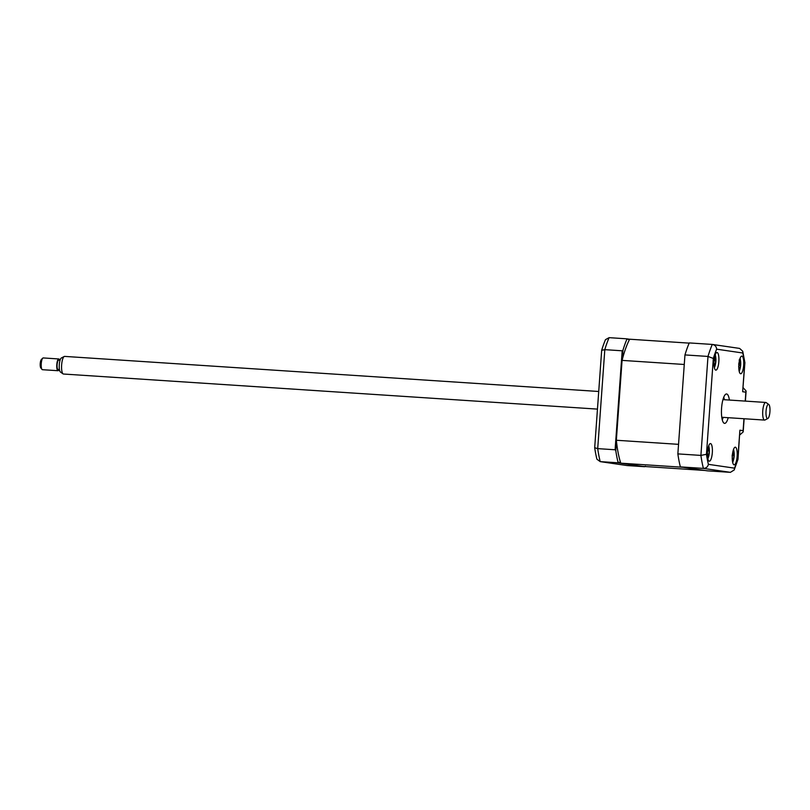 <?xml version="1.0" encoding="UTF-8"?>
<svg xmlns="http://www.w3.org/2000/svg" width="810" height="810" viewBox="0 0 810 810"><rect width="100%" height="100%" fill="white"/><g stroke="black" fill="none" stroke-linecap="round" stroke-linejoin="round"><path stroke-width="1.21" d="M616.44 441.177L615.772 450.562L615.104 449.773L622.191 350.801L622.971 350.133L622.303 359.518M629.38 339.765L626.495 338.803L629.643 339.258M626.818 339.4A79.532 21.789 93.8 0 0 622.971 350.133M626.495 338.803L609.11 337.659L605.485 339.653A77.325 21.181 93.8 0 0 601.678 350.284L594.692 447.697L597.709 448.629A79.532 21.789 93.8 0 0 600.22 461.629L627.203 465.568L644.588 466.702L617.605 462.763L600.22 461.629L596.919 459.209A77.325 21.181 93.8 0 1 594.692 447.697M622.191 350.801L604.807 349.657L601.678 350.284M645.398 466.185L644.588 466.702M620.581 462.561L618.02 462.186L617.605 462.763M627.203 465.568L600.22 461.629M615.772 450.562A79.532 21.789 93.8 0 0 618.02 462.186M615.104 449.773L597.709 448.629L604.807 349.657A79.532 21.789 93.8 0 1 609.11 337.659M717.073 352.512A8.839 2.42 93.8 0 0 717.012 352.502A8.839 2.42 93.8 0 0 714.025 361.068A8.839 2.42 93.8 0 0 715.807 370.14A8.839 2.42 93.8 0 0 715.858 370.14A8.839 2.42 93.8 0 0 718.845 361.574A8.839 2.42 93.8 0 0 717.073 352.512M710.542 443.576A8.839 2.42 93.8 0 0 710.491 443.566A8.839 2.42 93.8 0 0 707.505 452.132A8.839 2.42 93.8 0 0 709.276 461.204A8.839 2.42 93.8 0 0 709.327 461.204A8.839 2.42 93.8 0 0 712.314 452.648A8.839 2.42 93.8 0 0 710.542 443.576M735.358 447.201A8.839 2.42 93.8 0 0 735.308 447.191A8.839 2.42 93.8 0 0 732.321 455.757A8.839 2.42 93.8 0 0 734.103 464.829A8.839 2.42 93.8 0 0 734.154 464.829A8.839 2.42 93.8 0 0 737.14 456.263A8.839 2.42 93.8 0 0 735.358 447.201M741.889 356.137A8.839 2.42 93.8 0 0 741.838 356.127A8.839 2.42 93.8 0 0 738.852 364.692A8.839 2.42 93.8 0 0 740.624 373.754A8.839 2.42 93.8 0 0 740.684 373.764A8.839 2.42 93.8 0 0 743.671 365.199A8.839 2.42 93.8 0 0 741.889 356.137M729.385 400.059A14.732 4.03 93.8 0 0 726.641 393.984A14.732 4.03 93.8 0 0 726.55 393.974A14.732 4.03 93.8 0 0 721.568 408.24A14.732 4.03 93.8 0 0 724.535 423.357A14.732 4.03 93.8 0 0 724.616 423.367A14.732 4.03 93.8 0 0 728.22 417.697M722.287 419.894A14.732 4.03 93.8 0 0 723.138 417.363M724.292 399.725A14.732 4.03 93.8 0 0 723.786 397.113M739.894 430.201L737.981 459.351L734.174 470.002L730.387 472.341L707.353 470.833L680.37 466.894A79.532 21.789 -86.2 0 1 677.859 453.894L684.956 354.922A79.532 21.789 -86.2 0 1 689.259 342.924L712.294 344.432C714.936 344.928 716.384 346.518 716.647 349.181A75.117 20.574 93.8 0 0 713.326 358.455L706.452 454.299A75.117 20.574 93.8 0 0 708.396 464.343L734.518 468.15A75.117 20.574 93.8 0 0 737.839 458.875L739.894 430.201L743.104 430.667L743.185 431.912L739.722 434.97M680.37 466.894L703.414 468.403C706.097 468.261 707.758 466.904 708.396 464.343M677.859 453.894L700.903 455.412L706.452 454.299M684.956 354.922L707.991 356.44L713.326 358.455M745.22 401.102L745.858 392.182L742.659 391.716L744.714 363.042A75.117 20.574 93.8 0 0 742.77 352.998L742.719 351.226L739.601 348.411L712.294 344.432A79.532 21.789 -86.2 0 0 707.991 356.44L700.903 455.412A79.532 21.789 -86.2 0 0 703.414 468.403L730.387 472.341M734.174 470.002L734.518 468.15M742.659 391.716L744.906 362.637L742.719 351.226M745.858 392.182L746.111 391.017L743.114 387.656M723.198 398.763A25.039 6.855 -86.2 0 1 723.239 399.654M722.074 417.292A25.039 6.855 -86.2 0 1 721.923 418.173M620.784 463.188L642.553 466.368L704.74 470.448L682.972 467.269L620.784 463.188A73.943 20.25 93.8 0 1 616.349 440.255L678.547 444.346L684.268 364.48L622.07 360.389L616.349 440.255M689.168 343.126L629.664 339.218A73.943 20.25 93.8 0 0 622.07 360.389M709.023 447.211A7.958 2.177 93.8 0 0 708.892 446.482A7.958 2.177 93.8 0 0 708.699 445.783M707.272 453.499L707.555 450.39M707.96 448.537A20.128 15.785 -2.1 0 1 708.132 448.953L708.963 449.287A20.128 10.429 -26.7 0 0 709.064 448.315L709.327 449.945A20.128 13.466 -168.8 0 1 709.246 451.069L708.973 454.167A20.128 15.785 -2.1 0 1 708.831 455.483L708.71 455.433M707.879 448.983L708.963 449.287M708.831 455.483L708.304 456.8A20.128 12.747 -139.1 0 0 708.396 455.605L707.555 455.281A20.128 13.466 -168.8 0 1 707.444 455.433M708.396 455.605L707.444 455.24M707.717 450.016L709.327 449.945M707.849 458.774A7.958 2.177 93.8 0 0 708.122 458.106A20.625 20.625 0 0 0 708.892 446.482M714.379 367.71A7.958 2.177 93.8 0 0 714.653 367.041A20.625 20.625 0 0 0 715.412 355.418A7.958 2.177 93.8 0 0 715.23 354.719M714.663 356.653A20.128 18.559 0.2 0 1 714.936 357.676L715.665 358.87A20.128 5.943 -19.1 0 0 715.797 358.303L715.898 360.248A20.128 8.981 -166 0 1 715.777 360.987L715.27 363.872A20.128 18.559 0.2 0 1 715.007 365.391L714.42 366.201A20.128 15.522 -123.5 0 0 714.633 364.753L713.914 363.558M713.802 361.442L714.309 358.557A20.128 15.522 -123.5 0 0 714.298 358.546M714.39 359.275L715.665 358.87M714.359 360.075L715.898 360.248M739.196 371.334A7.958 2.177 93.8 0 0 739.469 370.666A20.625 20.625 0 0 0 740.239 359.043A7.958 2.177 93.8 0 0 740.046 358.344M740.532 365.158A7.958 2.177 93.8 0 0 740.603 363.69A7.958 2.177 93.8 0 0 740.613 363.224A20.128 1.306 -14 0 0 740.715 363.103L740.664 365.188A20.128 4.344 -162.9 0 1 740.522 365.523L739.854 368.003A20.128 19.906 1.9 0 1 739.469 369.613L738.882 369.897M738.922 369.704A20.128 16.868 -101.8 0 0 739.216 368.317L738.639 366.424M738.7 364.156L739.368 361.675A20.128 16.868 -101.8 0 0 739.297 361.149M739.115 360.015L739.702 359.731A20.128 19.906 1.9 0 1 740.016 361.361L740.583 363.255L739.186 363.579L740.542 363.265M738.852 364.733L740.664 365.188M732.625 454.947L734.194 455.149A20.128 8.252 -165.5 0 1 734.062 455.827L733.526 458.652A20.128 18.863 0.5 0 1 733.242 460.201L732.655 460.93A20.128 15.825 -120.5 0 0 732.888 459.442L732.189 458.136M732.108 455.979L732.635 453.154A20.128 15.825 -120.5 0 0 732.625 453.074M732.989 451.231A20.128 18.863 0.5 0 1 733.273 452.365L733.971 453.671A20.128 5.204 -18.1 0 0 734.113 453.175L734.194 455.149M732.675 462.399A7.958 2.177 93.8 0 0 732.949 461.73A20.625 20.625 0 0 0 733.708 450.107A7.958 2.177 93.8 0 0 733.526 449.408M734.032 455.817A7.958 2.177 93.8 0 0 734.062 455.139M732.716 454.046L733.971 453.671M732.524 455.301L734.062 455.827M766.483 408.037A7.138 1.954 93.8 0 0 766.138 415.53A7.138 1.954 93.8 0 0 767.85 418.497A7.138 1.954 93.8 0 0 769.5 414.872A7.138 1.954 93.8 0 0 768.771 404.453A7.138 1.954 93.8 0 0 766.483 408.037M767.85 418.497L764.984 419.995A8.839 2.42 -86.2 0 1 764.579 420.086A8.839 2.42 -86.2 0 1 763.293 407.035A8.839 2.42 -86.2 0 1 765.744 402.449A8.839 2.42 -86.2 0 1 766.128 402.59L768.771 404.453M598.722 391.483L64.628 356.4A8.839 2.42 93.8 0 0 64.223 356.491A8.839 2.42 93.8 0 0 62.178 360.976A8.839 2.42 93.8 0 0 63.079 373.886A8.839 2.42 93.8 0 0 63.474 374.028L597.466 409.111M63.079 373.886L60.446 372.033A7.138 1.954 -86.2 0 1 59.717 361.604A7.138 1.954 -86.2 0 1 61.368 357.979L64.223 356.491M59.454 369.633L58.087 369.542A4.718 1.296 -86.2 0 1 57.399 362.586A4.718 1.296 -86.2 0 1 58.705 360.136L60.072 360.227M58.786 358.962L43.234 357.939A5.893 1.61 93.8 0 0 42.758 358.152A5.893 1.61 93.8 0 0 41.604 360.997A5.893 1.61 93.8 0 0 42.019 369.431A5.893 1.61 93.8 0 0 42.464 369.704L58.016 370.717A5.893 1.61 -86.2 0 1 57.156 362.019A5.893 1.61 -86.2 0 1 58.786 358.962A5.893 1.61 -86.2 0 1 59.677 360.207M59.059 369.613A5.893 1.61 -86.2 0 1 58.016 370.717M42.019 369.431L40.814 367.932A4.415 1.215 -86.2 0 1 40.5 361.614A4.415 1.215 -86.2 0 1 41.371 359.478L42.758 358.152M742.77 352.998L716.647 349.181M743.104 430.667L743.955 418.729M707.424 454.339L708.973 454.167M707.646 450.603L709.246 451.069M714.278 360.48L715.777 360.987M714.622 363.892L715.27 363.872M739.327 361.351L740.016 361.361M738.831 364.915L740.522 365.523M739.257 367.993L739.854 368.003M732.746 452.385L733.273 452.365M732.898 458.673L733.526 458.652M746.111 391.017L745.392 401.112M744.127 418.74L743.185 431.912M708.163 454.856L707.424 454.572M708.73 449.732L707.727 449.965M721.781 417.272L764.579 420.086M722.945 399.634L765.744 402.449"/></g></svg>

